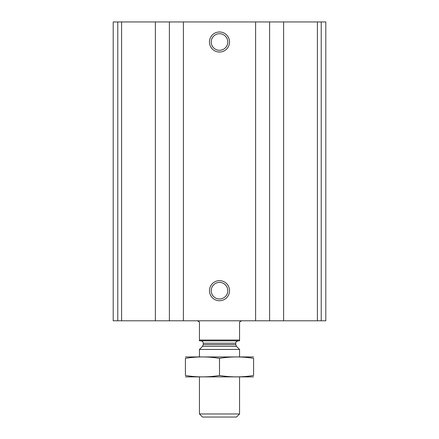<?xml version="1.0" encoding="UTF-8"?>
<svg xmlns="http://www.w3.org/2000/svg" width="439" height="439" viewBox="0 0 439 439"><rect width="100%" height="100%" fill="white"/><g stroke="black" fill="none" stroke-linecap="round" stroke-linejoin="round"><path stroke-width="0.66" d="M117.773 320.783L325.798 320.783L325.798 21.95L325.798 320.783L325.798 21.95L113.202 21.95L113.202 320.783L117.773 320.783L117.773 21.95M219.5 31.976A10.026 10.026 0 0 1 228.187 47.022A10.026 10.026 0 0 1 210.813 47.022A10.026 10.026 0 0 1 219.5 31.976M219.5 280.669A10.026 10.026 0 0 1 228.187 295.71A10.026 10.026 0 0 1 210.813 295.71A10.026 10.026 0 0 1 219.5 280.669M219.5 282.409A8.292 8.292 0 0 1 226.678 294.843A8.292 8.292 0 0 1 212.322 294.843A8.292 8.292 0 0 1 219.5 282.409M219.5 33.715A8.292 8.292 0 0 1 226.678 46.15A8.292 8.292 0 0 1 212.322 46.15A8.292 8.292 0 0 1 219.5 33.715M239.557 340.033L199.443 340.033L199.443 340.84L239.557 340.84L239.557 321.985L241.642 320.783M199.443 340.033L199.443 321.985L197.358 320.783M239.557 413.972L199.443 413.972L202.522 417.05L236.478 417.05L239.557 413.972L239.557 376.936M199.443 356.885L199.443 349.449L239.557 349.449L239.557 356.885M199.443 413.972L199.443 376.936M200.848 340.84C202.308 340.982 203.114 341.783 203.257 343.243L203.257 344.642L202.549 346.344L199.443 349.449M185.406 376.887L253.594 376.887M253.594 375.471C253.594 377.331 253.594 377.331 253.594 375.471C242.229 377.331 230.865 377.331 219.5 375.471C208.135 377.331 196.771 377.331 185.406 375.471C185.406 377.331 185.406 377.331 185.406 375.471L185.406 358.35C185.406 356.49 185.406 356.49 185.406 358.35C196.771 356.49 208.135 356.49 219.5 358.35C230.865 356.49 242.229 356.49 253.594 358.35C253.594 356.49 253.594 356.49 253.594 358.35L253.594 375.471M219.5 375.471L219.5 358.35M185.406 356.934L253.594 356.934M321.227 320.783L321.227 21.95M317.408 320.783L317.408 21.95M283.621 320.783L283.621 21.95M269.612 320.783L269.612 21.95M255.602 320.783L255.602 21.95M183.398 320.783L183.398 21.95M169.388 320.783L169.388 21.95M155.379 320.783L155.379 21.95M121.592 320.783L121.592 21.95M202.549 346.344L236.451 346.344L239.557 349.449M203.257 344.642L235.743 344.642L236.451 346.344M203.257 343.243L235.743 343.243C235.941 343.194 234.986 341.904 238.152 340.84M235.743 344.642L235.743 343.243"/></g></svg>
